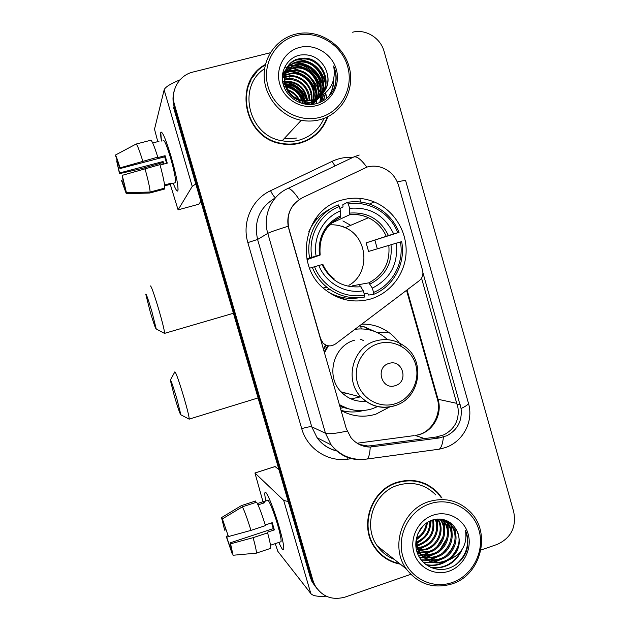 <?xml version="1.0" encoding="UTF-8"?>
<svg xmlns="http://www.w3.org/2000/svg" width="630" height="630" viewBox="0 0 630 630"><rect width="100%" height="100%" fill="white"/><g stroke="black" fill="none" stroke-linecap="round" stroke-linejoin="round"><path stroke-width="0.94" d="M288.942 228.627C286.059 214.877 290.532 204.585 302.376 197.741L367.195 167.005C371.645 165.824 376.118 165.863 380.591 167.131C389.647 170.108 395.648 176.227 398.585 185.504L422.565 270.372C423.533 274.593 422.399 278.058 419.178 280.775L335.491 343.98L332.522 345.492C328.892 346.437 325.718 345.594 322.993 342.956L320.654 338.893L288.201 226.233C286.839 217.161 289.17 209.38 295.194 202.884M342.31 199.946C304.282 208.664 293.107 265.325 324.875 289.446C338.743 300.266 353.973 303.463 370.558 299.03C390.671 293.076 405.381 273.577 406.122 252.197C406.901 230.808 393.648 209.884 374.062 201.876C363.66 197.718 353.076 197.08 342.31 199.946M389.584 407.012L375.882 414.162C363.793 417.769 352.194 416.54 341.058 410.484M323.34 348.878L325.631 344.901M341.751 410.87L344.594 411.209M361.777 324.127C371.708 323.899 380.733 326.671 388.852 332.427C393.963 336.144 398.128 340.751 401.365 346.248M362.006 326.694L359.423 325.899M355.596 328.789L356.982 329.08M317.63 218.279L315.843 218.311M265.474 64.425C232.596 81.679 243.786 138.112 281.067 143.703C287.461 144.963 293.753 144.782 299.935 143.16C313.669 139.065 322.985 130.245 327.884 116.692M256.457 72.363L250.645 79.758M442.04 498.031L437.803 492.644C426.329 481.312 412.729 477.879 397.002 482.352C371.117 489.904 358.777 525.727 374.732 547.58C381.111 556.636 389.647 562.173 400.334 564.181M381.615 555.321L387.828 559.196M437.118 491.935L437.677 492.589M421.541 278.145L457.994 407.854C459.365 419.997 454.718 428.967 444.048 434.763L436.149 437.023L371.054 445.764L367.849 446.001L359.171 444.41M422.935 272.719L461.065 408.531C462.318 420.745 457.632 429.794 447.016 435.669L439.141 437.992L370.235 447.056C362.502 446.953 356.052 443.788 350.894 437.574L346.295 428.683L288.776 228.721M318.158 88.751L316.433 85.538M299.573 70.631L292.745 68.41M292.47 68.355L288.414 67.757M174.25 90.657C172.644 95.791 172.581 100.997 174.077 106.281L173.62 107.769L310.275 577.293L311.614 578.907L313.323 583.262L317.024 588.696L313.323 583.262L311.614 578.907L174.077 106.281L311.614 578.907L312.976 580.545L314.693 584.923C321.717 596.578 331.845 600.626 345.075 597.09L410.752 574.34M263.301 65.803L265.435 64.575M480.903 550.045L497.291 544.367C511.024 537.988 516.513 527.184 513.741 511.954L384.111 51.487C380.583 37.91 365.636 28.704 352.611 32.209L352.548 32.224M270.341 52.739L192.922 72.064C178.991 75.206 170.163 90.838 174.541 104.777L312.976 580.545M431.259 487.565L425.148 483.643M316.26 134.403L322.119 127.181M315.512 88.759L312.685 84.318L315.512 88.759M301.345 74.308L293.044 70.93L301.345 74.308M291.391 70.528L285.981 69.812L291.391 70.528M310.275 577.293L311.968 581.616L315.646 587.01M318.197 89.862L317.433 88.231M359.706 198.363L360.754 202.065M161.453 141.041C160.555 135.781 160.406 132.788 160.996 132.056C162.784 132.04 166.17 140.293 171.163 156.815C175.683 172.785 177.975 183.732 178.046 189.661C177.723 192.764 176.101 190.638 173.179 183.283C175.746 189.78 177.329 192.205 177.928 190.551C178.377 185.716 176.124 174.471 171.163 156.815C165.666 138.75 162.194 130.662 160.76 132.552L161.453 141.041M179.967 79.86C170.321 83.845 165.044 87.192 164.139 89.885L154.515 129.197L157.791 141.64M195.796 183.96L192.237 186.393L178.077 209.853L198.773 204.23L200.868 201.395M178.077 209.853L170.273 184.354M285.792 76.49L284.327 76.261M283.894 76.214L282.799 76.096M163.784 164.06L163.083 161.516L119.574 172.966L116.621 160.839L117.251 160.674M160.075 165.036L167.249 163.146L166.178 159.366L165.076 155.689L157.618 157.65L157.776 157.138C154.319 146.176 152.003 140.545 150.814 140.246L136.072 144.065L115.369 155.082L119.976 168.58L164.682 156.838L166.596 163.32M163.107 140.608C164.154 139.269 166.666 145.128 170.643 158.193C174.227 170.943 175.864 179.101 175.549 182.645L174.833 182.842M164.682 185.85L170.793 184.212L171.258 183.18L164.572 184.968M159.965 164.627C163.154 176.384 164.769 184.212 164.808 188.102L150.129 192.032L126.441 192.733L122.165 176.03L122.244 175.345L159.965 164.627M125.37 189.102L124.968 189.205L126.291 193.709L149.814 193.008L164.391 189.102L164.154 188.283M157.776 157.138L120.039 167.856L119.976 168.58M136.072 144.065C137.104 144.412 139.332 150.082 142.766 161.075M144.963 168.58C148.207 180.353 149.932 188.173 150.129 192.032M115.369 155.082C116.038 155.697 117.589 159.957 120.039 167.856M122.244 175.345L126.441 192.733M126.291 193.709L121.637 180.865L121.708 180.219L123.197 179.826M124.968 189.205L121.708 180.219M163.17 164.217L162.713 162.587L141.073 168.714L119.511 173.644L116.621 160.839M158.957 141.34L152.704 142.963M119.574 172.966L119.511 173.644M163.083 161.516L162.713 162.587M165.076 155.689L164.682 156.838M170.549 183.369L170.793 184.212M319.788 117.408C341.019 111.975 353.942 88.161 347.642 66.465C341.649 44.683 317.78 30.114 296.454 35.54C275.034 40.643 261.6 64.733 268.096 86.767C274.278 108.872 298.651 123.165 319.788 117.408M319.938 119.692C341.665 114.109 355.162 90.098 349.359 67.741C343.854 45.313 320.213 29.445 298.045 33.634L295.557 34.17C276.483 38.808 262.844 57.834 264.253 78.112C265.529 98.398 281.634 116.652 301.242 120.298C307.582 121.48 313.811 121.275 319.938 119.692M264.616 68.733C236.494 86.554 248.669 136.206 282.153 140.781C287.894 141.829 293.533 141.624 299.077 140.167C310.732 136.773 319.032 129.52 323.985 118.401M326.726 98.335L325.757 93.122M324.986 90.476L324.607 89.373M324.411 88.83L323.466 86.523M322.969 85.444L322.513 84.507M318.575 78.222C314.252 72.568 308.873 68.284 302.439 65.37M294.974 62.882L294.265 62.724M308.409 139.844L316.008 134.032M265.325 65.04C233.139 82.404 244.495 137.852 281.224 143.293C287.524 144.514 293.722 144.333 299.817 142.734C313.244 138.742 322.418 130.15 327.332 116.96M282.949 81.695L283.878 81.396M284.264 79.104L287.871 78.482C299.51 77.545 310.33 88.145 309.771 100.43M284.295 79.64L287.382 79.152C300.494 79.774 307.779 86.893 309.243 100.493M282.437 77.892L283.791 77.246M284.272 77.041L289.832 75.781C302.345 74.679 313.716 87.105 311.779 100.068M284.248 77.545L289.335 76.458C301.628 75.403 312.874 87.357 311.291 100.17M284.469 75.096L291.832 73.017C305.235 71.718 317.055 86.153 313.653 99.54M284.398 75.576L291.328 73.71C304.51 72.466 316.228 86.389 313.197 99.69M284.823 73.23L290.832 70.654L293.879 70.19C310.732 68.3 323.009 90.901 312.685 104.367M284.721 73.686L290.32 71.363L293.359 70.907C307.456 69.457 319.528 85.483 314.976 99.06M285.343 71.45L292.887 67.772L295.966 67.308C314.354 65.252 326.482 91.382 312.968 104.336C325.615 91.192 313.409 66.024 295.439 68.032L295.966 67.308M285.201 71.891L292.367 68.497L295.439 68.032M282.468 74.537L284.492 71.426M284.776 71.08L285.689 70.072M286.012 69.749L294.99 64.827L298.1 64.355C314.268 62.583 326.844 83.207 318.623 97.177M285.831 70.166L294.462 65.567L297.565 65.103C313.496 63.354 326.033 83.467 318.245 97.414M319.914 96.768L310.275 102.477L302.928 103.178L299.967 102.753M282.311 78.907L283.65 73.434L286.54 68.465M286.831 68.111C289.698 64.843 293.131 62.74 297.147 61.811L300.289 61.338C317.394 59.456 330.089 82.152 320.079 96.154M319.922 96.76C317 99.942 313.59 102.068 309.692 103.123L303.699 103.879M286.611 68.513C289.43 65.441 292.761 63.465 296.604 62.567L299.738 62.102C316.606 60.244 329.277 82.412 319.725 96.421M318.024 97.548C328.301 89.98 330.687 80.136 325.19 68.001C319.52 58.031 311.259 53.708 300.408 55.023C287.233 57.346 279.208 72.088 283.437 85.255C287.5 98.501 302.266 106.927 315.354 103.919C324.198 101.721 330.529 96.437 334.373 88.066C336.979 80.727 336.735 73.379 333.648 66.024C336.089 80.734 330.876 91.24 318.024 97.548L312.637 99.847L305.211 100.556C281.232 99.729 277.09 62.756 299.344 58.724L302.526 58.251C320.599 56.275 333.333 81.105 321.45 94.996M318.969 97.177L312.047 100.509L304.636 101.217C280.728 100.391 276.601 63.528 298.793 59.504L301.959 59.031C319.788 57.078 332.522 81.357 321.119 95.295M287.493 89.602C292.572 91.366 296.391 94.555 298.966 99.17M299.502 100.217L300.541 102.863M288.138 90.61C292.296 92.311 295.541 95.02 297.872 98.721M298.549 99.886L299.793 102.682M283.752 86.208L285.043 86.271M285.863 86.349C293.95 87.767 299.47 92.366 302.424 100.17M302.676 100.981L303.195 103.194M286.177 87.09C293.58 88.641 298.73 92.949 301.644 99.997M301.951 100.847L302.66 103.627M283.043 83.829L284.075 83.719C296.297 84.144 303.44 90.649 305.518 103.218M305.542 103.832L305.558 104.234M283.185 84.396L283.61 84.357C295.541 84.727 302.66 91.019 304.959 103.233M284.476 81.294L285.949 81.128C298.187 81.546 305.4 88.035 307.59 100.611M282.689 82.199L283.957 81.955M284.571 81.868L285.477 81.782C297.415 82.128 304.597 88.413 307.015 100.619M318.52 97.359L312.307 104.415M318.213 97.477L312.598 104.383M319.552 96.933C316.89 100.548 313.559 103.084 309.543 104.548M319.331 97.028L315.433 101.422L310.558 104.533M325.19 68.001C329.632 77.545 328.71 86.231 322.41 94.051M299.825 47.376C284.602 51.046 275.097 68.158 279.704 83.806C284.075 99.501 301.368 109.699 316.433 105.635C331.561 101.808 340.806 84.829 336.302 69.355C332.018 53.826 314.984 43.478 299.825 47.376M251.063 79.939L246.991 88.806M333.648 66.024C336.971 74.868 336.719 83.199 332.892 91.019M333.349 80.16C333.435 86.097 331.884 91.547 328.695 96.524M295.029 60.031C301.077 59.464 306.826 60.866 312.275 64.236M318.103 69.135C321.851 73.23 324.269 78.167 325.371 83.963M325.631 85.822L325.805 88.924M325.497 93.161L323.221 100.816M292.942 63.008C308.637 62.898 318.63 70.702 322.922 86.412M323.206 88.302L323.395 91.46M323.395 92.019L323.363 92.893M323.206 94.917L321.513 101.737M290.895 65.914C306.322 65.788 316.197 73.419 320.528 88.814M320.827 90.728L321.04 93.941M321.04 94.516L321.017 95.382M320.961 96.248L319.764 102.532M286.941 71.552C301.841 71.371 311.488 78.671 315.882 93.445M316.221 95.413L316.473 98.745M316.481 99.343L316.457 100.343M316.449 100.477L316.102 103.745M283.453 82.042L283.973 82.081M284.618 82.136C295.565 83.892 302.92 90.051 306.692 100.619M306.889 101.272L307.109 102.099M283.272 84.704L284.595 84.9M285.382 85.058C293.982 87.231 300.1 92.342 303.739 100.398M304.054 101.162L304.762 103.241M333.648 78.907C333.908 85.207 332.364 90.972 329.01 96.209M295.289 59.653C310.763 59.496 320.82 67.103 325.45 82.459M325.836 84.656L326.104 88.255M325.789 92.901L323.434 100.69M296.809 62.52C310.37 64 319.095 71.458 322.985 84.9M323.395 87.129L323.686 90.799M323.694 91.445L323.67 92.5M323.481 94.721L321.725 101.635M291.147 65.559L294.557 65.433M294.982 65.449C308.164 66.985 316.693 74.261 320.568 87.287M321.001 89.547L321.324 93.279M321.332 93.941L321.308 95.035M321.245 96.099L319.985 102.438M287.185 71.206L290.524 71.088M291.469 71.135C303.904 72.757 312.039 79.679 315.866 91.893M316.37 94.224L316.748 98.075M316.756 98.768L316.74 99.942M316.732 100.115L316.339 103.682M284.925 81.829C295.911 83.632 303.266 89.846 306.999 100.485M307.747 103.556L307.897 104.493M283.39 84.381L284.492 84.538M285.256 84.68C294.171 86.806 300.463 92.067 304.132 100.446M304.424 101.202L304.881 102.517M150.224 311.858C153.681 323.371 155.681 329.08 156.24 328.97L151.783 311.212C148.168 299.195 146.152 293.517 145.758 294.194L150.224 311.858M150.294 285.973C151.003 285.28 153.799 293.021 158.673 309.188C162.485 322.355 164.462 330.404 164.603 333.349L164.068 333.16M327.261 289.28L330.112 289.666M306.881 258.946L311.842 257.316C307.786 236.282 319.938 213.916 339.271 206.53L340.507 210.877C323.442 217.657 312.724 237.4 316.102 256.095L320.087 255.055L307.023 259.647M338.279 218.405L340.578 217.2L340.507 210.877M350.705 225.327L342.909 220.941M339.838 208.538L343.019 206.884L342.807 204.774L347.398 202.34L348.374 203.994C368.715 200.348 390.293 213.027 397.782 232.706L399.05 232.368C393.884 219.783 385.166 210.774 372.897 205.333C364.66 201.923 356.155 200.923 347.398 202.34M399.05 232.368L366.14 242.865L393.64 233.895C384.576 215.161 369.904 206.64 349.611 208.333L348.374 203.994M377.323 248.811L374.913 240.353M373.614 294.36C393.648 286.422 405.877 263.269 401.672 241.636L400.412 241.991C404.342 262.678 392.663 284.76 373.566 292.43L373.614 294.36L368.542 295.045L367.621 293.178L364.124 293.675M306.904 259.072L307.33 258.914L306.897 259.04M327.994 291.832C337.94 297.651 348.492 299.596 359.643 297.675M331.215 208.412C320.977 213.397 313.504 221.193 308.779 231.793M312.315 267.372C315.52 275.286 320.371 281.917 326.891 287.264C338.208 296.068 350.776 299.321 364.597 297.029L364.534 295.1C344.327 299.085 322.261 286.689 314.543 266.726L309.566 268.215M339.271 206.53L338.31 204.876C318.032 212.499 305.267 235.966 309.621 257.977M373.566 292.43L372.338 288.115C390.395 278.846 398.373 263.868 396.27 243.18L400.412 241.991M314.543 266.726L318.804 265.498C325.852 283.13 345.311 294.084 363.297 290.784L364.534 295.1M316.102 256.095L311.842 257.316M396.27 243.18L368.582 251.433L366.14 242.865M352.666 285.76L368.818 282.839L372.338 288.115M334.12 278.814C329.175 275.003 325.419 270.183 322.851 264.356L318.804 265.498M363.297 290.784L359.832 285.469M316.709 219.295L314.709 219.925M397.782 232.706L393.64 233.895M349.611 208.333L349.445 214.846L331.349 223.225M348.886 285.295C370.574 273.341 368.259 237.211 345.185 227.69C340.224 225.43 335.034 224.493 329.624 224.886M331.931 223.138L331.813 222.744M341.995 225.989L345.201 227.682M341.137 298.494L342.547 297.596M344.46 297.864L342.602 298.959M174.408 396.301C178.07 408.476 180.227 414.642 180.881 414.808L176.802 398.577C172.974 385.891 170.817 379.748 170.321 380.166L174.408 396.301M174.786 371.905C175.628 371.558 178.629 379.937 183.803 397.026C187.331 409.216 189.142 416.572 189.236 419.1L188.74 418.926M346.657 393.325L343.657 394.317M395.246 385.654C409.193 381.882 402.594 358.675 388.923 363.463C374.905 367.195 381.575 390.529 395.246 385.654M339.342 404.499C349.618 410.776 360.502 412.217 371.983 408.846L377.551 406.61M387.615 339.672L383.922 336.57C375.189 330.293 365.502 327.891 354.863 329.348M360.116 328.899L355.036 329.214M351.012 398.924L360.352 396.884M363.321 340.476L360.077 339.042M364.762 401.373L365.794 401.176M327.789 345.665L324.174 351.784M339.42 404.783L348.036 408.657M328.458 345.791L324.458 352.761M354.69 340.145C333.42 345.665 325.332 376.22 341.106 391.876C347.988 398.9 356.265 402.034 365.935 401.279M363.313 410.532C355.871 412.508 348.437 412.445 341.019 410.343M361.352 328.899L360.73 326.71L363.904 326.663L369.763 329.955M363.904 326.663L375.212 331.687M265.813 500.992C264.742 495.731 264.529 492.849 265.183 492.353C266.592 490.872 273.853 508.599 279.003 526.452C282.295 537.91 283.886 545.399 283.791 548.903C283.445 551.321 281.807 549.163 278.87 542.422C281.452 548.376 283.051 550.762 283.665 549.588C284.209 546.958 282.657 539.248 279.003 526.452C273.483 507.308 265.742 488.935 264.947 492.691C264.608 493.77 264.899 496.542 265.813 500.992M288.249 501.614L283.673 500.346L254.953 473.012L262.986 501.732M326.175 596.177C317.969 596.791 312.842 595.925 310.818 593.554L277.838 551.352L275.223 543.643M254.93 472.988L275.026 466.562L278.917 469.563M226.012 529.736L224.642 530.184L222.807 522.089L223.225 521.845M242.385 506.819L222.358 518.907L228.454 536.563L250.976 530.389L265.482 525.609C261.883 514.127 258.938 506.315 256.646 502.181L242.385 506.819C244.527 511.009 247.393 518.868 250.976 530.389M265.285 524.963L272.231 522.679L274.341 529.901L267.136 532.279L267.608 532.862L253.11 537.666L230.588 543.816L230.044 542.887L273.247 528.609L271.609 522.884M263.75 501.669L267.466 500.456C268.057 497.763 273.68 511.135 277.657 524.924C280.295 534.185 281.421 539.776 281.035 541.706L280.531 541.871M267.608 532.862C269.955 541.493 270.955 546.659 270.624 548.36L270.223 548.596M253.11 537.666C255.489 546.304 256.575 551.455 256.355 553.124L256.016 553.337M222.358 518.907L228.454 536.563M230.588 543.816L233.1 555.416L230.044 542.887M231.635 549.25L230.927 549.486L232.21 553.849L232.627 553.809M232.21 553.849L226.202 536.351L226.713 537.217L229.958 536.154M227.926 535.681L226.202 536.351M230.927 549.486L226.713 537.217M258.024 504.898L264.592 502.756L263.49 501.567L257.386 503.551M255.426 501.047L241.432 505.599L221.547 517.592L222.831 521.971M256.008 502.394L255.599 500.992M224.642 530.184L221.547 517.592M263.49 501.567L263.907 502.984M273.247 528.609L274.341 529.901M452.332 582.474C472.681 575.489 485.053 551.069 478.989 530.216C473.224 509.268 450.34 496.786 429.904 503.779C409.39 510.458 396.538 535.185 402.783 556.345C408.72 577.6 432.078 589.767 452.332 582.474M452.23 583.845C480.903 574.914 491.487 533.232 470.594 512.237C458.876 500.511 444.945 496.976 428.802 501.637C402.302 509.489 389.757 546.517 406.232 568.851C418.218 584.262 433.55 589.263 452.23 583.845M435.842 494.952C425.179 484.312 412.508 481.084 397.829 485.258C373.74 492.298 362.352 525.703 377.307 545.95C381.646 552.148 387.269 556.605 394.191 559.314M425.006 484.06L418.155 481.32M441.276 497.653L437.527 492.975C426.163 481.737 412.697 478.335 397.12 482.769C371.487 490.242 359.289 525.727 375.102 547.352C381.221 556.046 389.387 561.464 399.601 563.606M433.275 519.781C435.503 531.728 430.936 540.17 419.564 545.108L417.202 545.698M416.485 545.816L415.847 545.895M432.605 519.978C434.416 531.625 429.794 539.816 418.745 544.548L417.068 544.997M416.328 545.147L415.808 545.234M435.802 519.238C440.945 529.798 434.346 543.973 422.895 547.375L417.895 548.273M435.188 519.341C439.85 529.83 433.227 543.477 422.053 546.801L417.698 547.659M438.134 519.025C445.229 529.633 438.858 546.037 426.29 549.691L418.808 550.581M437.566 519.049C444.166 529.688 437.716 545.517 425.431 549.108L418.564 550.022M440.283 519.065C449.403 529.287 443.512 548.179 429.755 552.061L419.903 552.66M419.328 552.541L417.666 552.101M439.764 519.033C448.371 529.397 442.331 547.635 428.88 551.463L419.612 552.156M419.029 552.053L417.344 551.652M442.347 519.443L443.906 521.081C453.175 531.389 447.229 550.549 433.306 554.487C429.392 555.731 425.344 555.755 421.163 554.542M421.005 554.495L417.304 552.904M441.819 519.309L442.984 520.561C452.222 530.846 446.3 549.951 432.408 553.872L426.731 554.825L420.832 554.093M420.281 553.928L418.698 553.368M444.386 520.144L447.654 523.191C457.01 533.61 451.001 552.983 436.929 556.959C432.196 558.448 427.416 558.212 422.58 556.259M443.882 519.947L446.709 522.656C456.041 533.051 450.048 552.368 436.015 556.337C431.495 557.763 426.888 557.597 422.21 555.841M441.079 519.144C445.363 520.096 448.828 522.168 451.482 525.349C460.94 535.878 454.86 555.463 440.63 559.487C435.039 561.204 429.542 560.645 424.147 557.802M417.722 552.163L416.58 550.494M445.859 520.821L450.521 524.806C459.947 535.303 453.883 554.833 439.701 558.849C434.322 560.511 429.006 560.038 423.738 557.432M449.639 559.621C459.49 551.392 461.774 541.524 456.49 530.011C451.119 520.892 443.268 517.513 432.928 519.876C420.399 523.498 412.8 538.902 416.95 551.825C420.934 564.819 435.173 572.253 447.788 568.543C456.309 565.866 462.428 560.353 466.153 552.006C468.641 544.588 468.405 537.382 465.444 530.381C467.547 543.792 462.278 553.534 449.639 559.621L444.418 562.078C435.086 564.448 427.368 561.984 421.257 554.676C416.611 547.903 415.548 540.753 418.068 533.224M456.49 530.011C463.129 541.241 456.27 557.644 443.465 561.424C437.173 563.307 431.164 562.448 425.431 558.849M420.367 554.038C417.69 550.447 416.194 546.344 415.879 541.729M422.911 526.042L417.84 533.909M420.659 528.727L419.273 530.862M427.282 522.467C426.738 529.594 423.242 535.146 416.792 539.123M426.368 523.081C425.604 529.302 422.447 534.295 416.91 538.059M430.487 520.766C431.117 531.145 426.549 538.461 416.784 542.729M429.739 521.105C430.038 530.712 425.707 537.642 416.737 541.902M433.149 515.159C418.564 519.947 409.469 537.508 413.894 552.534C418.099 567.63 434.676 576.324 449.111 571.158C463.609 566.22 472.461 548.809 468.129 533.941C464.011 519.002 447.67 510.15 433.149 515.159M376.433 549.903L381.922 555.006M465.444 530.381C470.067 543.714 466.854 555.172 455.813 564.756M460.215 552.305C453.332 563.826 443.528 568.866 430.794 567.433M458.892 542.682C457.561 548.785 454.387 554.053 449.379 558.503M443.583 562.322C438.11 565.063 432.204 565.803 425.864 564.551M454.734 527.105L455.687 534.208M454.852 541.107C453.498 546.596 450.608 551.392 446.182 555.502M440.197 559.621L433.267 562.062M432.235 562.251L423.092 562.133M450.182 522.616L450.97 525.058M451.096 525.522L451.891 532.358M450.852 539.634C449.505 544.477 446.922 548.769 443.103 552.502M436.897 556.967L429.841 559.519M428.794 559.716L427.227 559.936M427.045 559.952L421.1 559.857M446.481 520.553L447.269 522.971M447.418 523.554L448.174 530.562M446.89 538.264L440.142 549.478M433.668 554.369L426.494 557.038M425.423 557.243L423.809 557.463M423.612 557.487L419.525 557.566M443.284 519.726L443.638 520.931M443.819 521.632L444.528 528.806M442.937 537.051L437.315 546.391M430.518 551.809L423.226 554.605M422.131 554.817L420.47 555.054M420.257 555.077L418.257 555.195M437.086 519.088L437.44 525.452M434.692 535.681L432.456 539.406M424.431 546.824L418.344 549.502M417.784 549.659L416.887 549.88M430.731 520.663L430.629 522.278M418.619 541.989L416.808 543.06M461.979 549.856C455.726 562.937 445.67 568.937 431.81 567.858M446.402 561.338C440.291 565.118 433.59 566.299 426.305 564.874M443.063 558.55L434.369 562.236M433.141 562.488L423.384 562.425M450.694 522.987L451.442 525.318M451.702 526.365L452.198 535.335M439.811 555.81L430.952 559.684M429.691 559.952L427.801 560.227M427.549 560.259L421.32 560.141M446.914 520.742L447.741 523.294M448.017 524.412L448.418 533.634M436.629 553.109L427.605 557.188M426.329 557.463L424.384 557.755M424.116 557.786L419.706 557.857M443.693 519.876L444.134 521.356M444.402 522.498L444.709 531.988M433.542 550.447L424.329 554.739M423.037 555.022L421.037 555.337M420.761 555.361L418.399 555.495M437.464 519.057L437.48 528.869M427.589 545.21L418.493 549.856M431.156 520.49L430.463 526.019M421.958 540.067L416.855 543.509M427.534 522.309L427.03 524.695M419.273 537.508L416.769 539.516M424.533 438.582L415.312 435.464L419.919 434.424C433.818 430.251 442.425 413.634 438.102 399.483L407.059 289.926M357.108 443.229L414.162 435.613M354.052 156.854L359.187 155.019M287.831 188.504L353.225 157.232C356.17 155.586 360.699 158.878 366.802 167.115M461.065 408.531C466.72 405.846 469.122 403.869 468.271 402.594L405.704 180.857C406.027 180.227 403.224 180.582 397.294 181.912M347.122 431.062C335.593 433.582 328.372 434.298 325.458 433.219L267.781 233.368C270.05 232.131 276.853 229.753 288.201 226.233M370.235 447.056C369.889 453.332 368.928 457.309 367.369 458.987C352.761 460.884 340.688 456.175 331.144 444.867L325.458 433.219L311.755 426.825L317.095 437.755C322.206 444.607 328.868 449.001 337.074 450.946M364.794 459.325L364.99 459.427C351.13 460.829 339.846 455.97 331.144 444.867L317.095 437.755C322.056 444.567 328.6 448.969 336.727 450.97M275.326 197.907C259.599 207.286 253.685 221.138 257.583 239.463L267.781 233.368C262.489 216.027 271.223 196.119 287.248 188.779C289.469 187.472 293.462 191.063 299.226 199.537M443.402 437.062C442.764 443.386 441.417 447.426 439.354 449.166L367.369 458.987M367.849 446.001L367.707 446.938M351.469 458.679L347.878 459.168C327.86 462.231 307.204 448.702 301.723 428.66L247.85 242.597C241.668 222.429 251.882 199.245 270.569 190.709L332.168 161.319C338.719 158.24 345.618 156.933 352.855 157.413M174.541 104.777L174.077 106.281M247.85 242.597L257.583 239.463L311.755 426.825C310.212 426.502 306.873 427.116 301.723 428.66M270.569 190.709C272.617 194.804 274.263 197.135 275.507 197.702M332.168 161.319L334.94 165.974M347.736 457.522L347.878 459.168M456.939 403.381L437.385 399.144L406.539 290.32M437.315 398.885L437.385 399.144C441.567 412.619 433.416 429.951 419.777 434.377M373.488 446.82L371.054 445.764M439.141 437.992L436.149 437.023M460.247 404.783L457.152 404.137M192.237 186.393L164.139 89.885M283.878 138.931L296.84 138.017M311.267 95.421L310.763 94.437M289.454 77.104L287.697 76.647M286.705 76.435L284.35 76.049M283.925 75.994L283.059 75.907M318.197 90.46L317.827 89.625M322.024 101.477L321.985 100.965M321.938 100.564L321.182 96.13M321.001 95.398L320.859 94.846M320.772 94.524L320.308 93.004M320.056 92.271L318.78 89.098M318.048 87.578L312.59 79.6M302.101 71.379L293.816 68.213M292.745 67.969L287.359 67.237M287.335 67.237L284.595 67.182M340.405 217.382C334.42 220.051 329.545 224.13 325.789 229.611M370.046 284.051C385.67 275.838 392.655 262.726 391.01 244.716M322.103 264.561C330.396 280.885 343.366 288.264 361.037 286.697M340.759 215.641C324.899 223.737 317.788 236.927 319.426 255.197M368.818 282.839C383.631 274.971 390.293 262.482 388.797 245.361M388.387 235.455C380.331 219.248 367.479 211.79 349.831 213.098M386.174 236.132C382.449 227.784 376.519 221.658 368.4 217.744C362.329 214.972 356.013 214.003 349.445 214.846M339.877 298.053L340.294 297.911M395.301 403.728C410.87 398.924 420.383 380.693 415.737 364.754C411.319 348.744 393.781 338.822 378.173 343.689C362.494 348.311 352.713 366.715 357.462 382.827C361.982 399.018 379.795 408.768 395.301 403.728M341.106 391.876L361.037 397.065C370.763 406.421 382.056 409.287 394.916 405.657C419.982 398.632 426.187 361.305 404.799 346.429C395.994 339.877 386.3 338.05 375.716 340.956C352.729 346.941 343.988 380.095 361.037 397.065C370.503 406.429 381.575 409.374 394.254 405.909M326.316 345.216L323.552 349.611M339.688 405.712L343.665 407.563L353.611 410.067M310.818 593.554L283.673 500.346M275.152 466.547L254.953 473.012M321.615 342.877L322.993 342.956M376.748 332.349L388.852 332.427M369.495 204.057L374.062 201.876M418.643 434.755L417.422 435.094M439.354 449.166L445.505 447.544C463.302 441.488 473.831 421.226 468.452 403.231M314.693 584.923L311.968 581.616M436.677 492.101L437.803 492.644M171.179 183.818L175.549 182.645M302.565 103.596L302.928 103.178M304.636 101.217L305.211 100.556M283.61 84.357L284.075 83.719M285.477 81.782L285.949 81.128M287.382 79.152L287.871 78.482M289.335 76.458L289.832 75.781M291.328 73.71L291.832 73.017M293.359 70.907L293.879 70.19M297.565 65.103L298.1 64.355M299.738 62.102L300.289 61.338M301.959 59.031L302.526 58.251M282.153 140.781L301.242 120.298M156.24 328.97L164.595 333.443M233.423 313.26L164.603 333.349M356.572 214.641L359.848 213.129M323.19 287.989L326.891 287.264M320.182 255.008C318.701 237.526 325.497 224.926 340.578 217.2M349.579 214.728C356.131 213.94 362.4 214.94 368.4 217.744L345.185 227.69M180.881 414.808L189.22 419.178M258.072 397.932L189.236 419.1M170.439 379.937L174.786 372.007M340.436 408.311L343.665 407.563L352.855 409.925M222.807 522.089L223.256 521.939M270.475 545.226L281.035 541.706M256.355 553.124L270.624 548.36M233.218 555.243L256.347 553.156M442.984 520.561L443.906 521.081M446.709 522.656L447.654 523.191M450.521 524.806L451.482 525.349M374 546.462L375.102 547.352M377.307 545.95L406.232 568.851"/></g></svg>
